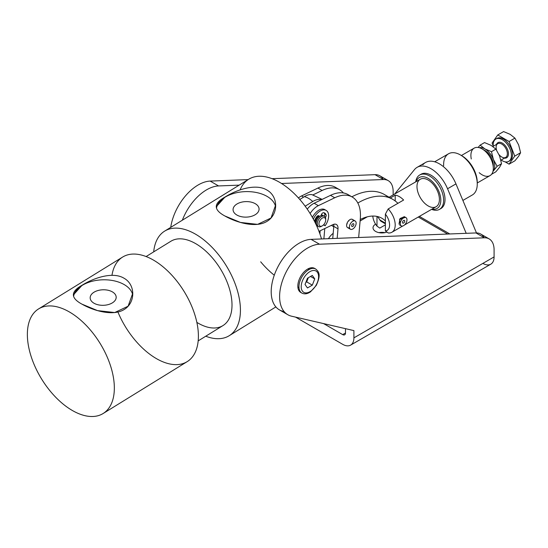 <?xml version="1.0" encoding="UTF-8"?>
<svg xmlns="http://www.w3.org/2000/svg" width="548" height="548" viewBox="0 0 548 548"><rect width="100%" height="100%" fill="white"/><g stroke="black" fill="none" stroke-linecap="round" stroke-linejoin="round"><path stroke-width="0.82" d="M384.915 232.647A8.919 5.151 0 0 0 378.969 232.647A8.919 5.151 180 0 1 384.915 232.647A8.919 5.151 0 0 0 378.969 232.647A8.919 5.151 180 0 1 384.915 232.647M394.724 193.999L414.452 169.64A27.756 16.022 60 0 1 417.124 167.332A27.756 16.022 60 0 1 447.552 188.752L466.204 233.325L447.552 188.752L455.963 183.895L447.552 188.752A27.756 16.022 -120 0 0 414.452 169.64L394.724 193.999M422.864 164.784A27.756 16.022 60 0 1 455.963 183.895L476.486 232.934L455.963 183.895A27.756 16.022 -120 0 0 425.536 162.482L417.124 167.332M360.105 220.974L367.297 216.823L360.105 220.974M439.51 209.35A19.824 11.446 60 0 1 431.584 209.35A19.824 11.446 -120 0 0 443.592 201.253A19.824 11.446 -120 0 0 433.269 178.675A19.824 11.446 -120 0 0 415.727 181.881A19.824 11.446 60 0 1 419.686 175.011A19.824 11.446 60 0 1 433.269 178.675A19.824 11.446 60 0 1 439.51 209.35L440.914 208.541A19.824 11.446 -120 0 0 440.914 185.649A19.824 11.446 -120 0 0 421.09 174.202A19.824 11.446 -120 0 0 420.412 174.648A19.824 11.446 60 0 1 440.914 185.649A19.824 11.446 60 0 1 440.188 208.898M375.633 231.434A8.919 5.151 0 0 0 386.902 232.071A8.919 5.151 180 0 1 375.633 231.434A8.919 5.151 180 0 1 375.599 224.166A8.919 5.151 0 0 0 373.017 227.79A8.919 5.151 0 0 0 375.633 231.434M449.819 233.962L419.384 216.392L449.819 233.962M418.268 217.035L447.723 234.044L418.268 217.035M431.502 180.833A17.844 10.302 60 0 1 440.811 199.945A17.844 10.302 60 0 1 432.043 209.083A17.844 10.302 -120 0 0 440.811 199.945A17.844 10.302 -120 0 0 431.502 180.833A17.844 10.302 -120 0 0 416.179 181.614A17.844 10.302 60 0 1 431.502 180.833M431.132 182.183A15.858 9.158 60 0 1 436.105 206.74A15.858 9.158 60 0 1 417.357 190.046A15.858 9.158 60 0 1 431.132 182.183A15.858 9.158 -120 0 0 420.268 179.251A15.858 9.158 -120 0 0 420.268 197.568A15.858 9.158 -120 0 0 436.126 206.726A15.858 9.158 -120 0 0 431.132 182.183M443.647 165.756A23.79 13.734 60 0 1 460.436 154.954A23.79 13.734 60 0 1 464.841 158.173A23.79 13.734 60 0 1 477.26 184.087L477.26 182.47A21.804 12.59 -120 0 0 465.875 158.715A21.804 12.59 -120 0 0 461.841 155.762A21.804 12.59 -120 0 0 461.156 155.385A21.804 12.59 60 0 1 465.875 158.715A21.804 12.59 60 0 1 477.246 183.251M462.882 200.431L472.335 194.978A23.79 13.734 -120 0 0 464.841 158.173A23.79 13.734 -120 0 0 448.545 153.776L434.667 161.783M333.184 233.359A11.892 6.871 120 0 0 328.471 238.681A11.892 6.871 -60 0 1 333.184 233.359M405.993 217.631A4.761 2.747 -60 0 1 406.979 219.81A4.761 2.747 -60 0 1 404.897 224.598A4.761 2.747 -60 0 1 401.232 225.872A4.761 2.747 -60 0 1 401.232 220.378A4.761 2.747 -60 0 1 405.993 217.631L404.335 216.672L400.006 218.549L399.006 224.118M471.28 158.961A15.858 9.158 60 0 1 482.11 148.912A15.858 9.158 60 0 1 493.323 168.339A15.858 9.158 60 0 1 479.205 172.695M477.26 182.977L490.042 175.6A15.858 9.158 -120 0 0 493.323 168.339L493.323 165.099A11.892 6.871 -120 0 0 484.912 150.536L482.11 148.912M388.19 208.939A15.858 9.158 60 0 1 391.916 232.249A15.858 9.158 60 0 1 388.19 232.948A15.858 9.158 -120 0 0 395.204 224.988A15.858 9.158 -120 0 0 388.19 208.939L385.388 214.152A11.892 6.871 60 0 1 385.388 230.968L388.19 232.948L385.388 230.968L385.388 214.152L388.19 208.939L403.609 200.034L388.19 208.939M493.323 168.339A15.858 9.158 -120 0 0 486.405 152.378A15.858 9.158 -120 0 0 474.184 148.131L461.402 155.509M385.388 224.851L379.785 228.091L376.976 226.119A11.892 6.871 60 0 1 372.798 216.056A11.892 6.871 -120 0 0 376.976 226.119L379.785 228.091L385.388 224.851M390.368 197.972L395.204 195.177A15.858 9.158 60 0 1 403.609 200.034A15.858 9.158 -120 0 0 395.204 195.177L390.368 197.972M400.499 225.016L399.513 219.584L405.116 217.405M483.617 149.899A11.892 6.871 60 0 1 493.323 165.099M395.204 200.958L395.204 195.177L395.204 200.958M376.976 216.419L376.976 226.119L376.976 216.419M385.388 230.968A11.892 6.871 -120 0 0 385.388 214.152L385.388 230.968M346.761 224.214A4.761 2.747 120 0 0 347.22 223.735A4.761 2.747 -60 0 1 346.761 224.214A4.761 2.747 120 0 0 347.22 223.735M348.809 220.988A4.761 2.747 120 0 0 348.987 220.358A4.761 2.747 -60 0 1 348.809 220.988A4.761 2.747 120 0 0 348.987 220.358M383.367 221.995A10.905 6.295 -60 0 1 379.88 219.981A47.58 27.469 120 0 0 377.353 216.501A47.58 27.469 -60 0 1 379.88 219.981L385.388 223.159L379.88 219.981A10.905 6.295 120 0 0 381.34 221.481L385.388 223.817M385.388 220.96A47.58 27.469 120 0 0 381.935 218.282A47.58 27.469 120 0 0 360.228 219.508A47.58 27.469 -60 0 1 385.388 220.96M333.807 226.166A10.905 6.295 -60 0 1 331.444 225.338A10.905 6.295 120 0 0 331.91 225.66L333.766 226.728M357.83 203.013A69.384 40.059 -60 0 1 392.841 199.397A69.384 40.059 -60 0 1 397.903 203.335A69.384 40.059 120 0 0 357.83 203.013M392.841 199.397L384.429 194.54A69.384 40.059 120 0 0 351.857 196.807A69.384 40.059 -60 0 1 388.374 197.41M339.63 189.745L335.424 187.32A39.648 22.893 120 0 0 317.909 188.06L322.114 190.485A39.648 22.893 -60 0 1 339.63 189.745A39.648 22.893 -60 0 1 343.384 192.958A39.648 22.893 120 0 0 322.114 190.485L317.909 188.06L301.53 195.951L303.571 197.136L301.53 195.951A15.858 9.158 120 0 0 298.434 197.944A15.858 9.158 -60 0 1 301.53 195.951L317.909 188.06A39.648 22.893 -60 0 1 337.417 188.724M313.072 194.841L322.114 190.485L313.072 194.841M320.162 230.776L319.895 233.859L320.162 230.776M323.875 238.859L324.772 228.557L323.875 238.859M355.159 220.995L352.357 219.378A4.761 2.747 120 0 0 350.33 219.433A4.761 2.747 120 0 0 346.939 223.577A4.761 2.747 120 0 0 347.596 227.619L350.398 229.235A4.761 2.747 -60 0 1 350.398 223.742A4.761 2.747 -60 0 1 355.159 220.995A4.761 2.747 -60 0 1 355.721 225.297A4.761 2.747 -60 0 1 350.398 229.235M360.303 218.679L358.659 237.503L360.303 218.679A39.648 22.893 120 0 0 334.732 197.773A39.648 22.893 -60 0 1 352.248 197.033A39.648 22.893 -60 0 1 360.303 218.679M352.248 197.033L348.042 194.602A39.648 22.893 120 0 0 330.526 195.341L334.732 197.773L330.526 195.341L314.141 203.24L318.347 205.664L334.732 197.773L318.347 205.664L314.141 203.24A15.858 9.158 120 0 0 307.264 209.144A15.858 9.158 -60 0 1 314.141 203.24L330.526 195.341A39.648 22.893 -60 0 1 350.028 196.013M310.106 213.514A15.858 9.158 -60 0 1 318.347 205.664A15.858 9.158 120 0 0 310.106 213.514M332.883 224.646L318.97 231.352L332.883 224.646A7.932 4.576 -60 0 1 338 228.831A7.932 4.576 120 0 0 336.39 224.502A7.932 4.576 120 0 0 332.883 224.646M333.684 224.331A7.932 4.576 -60 0 1 333.794 226.399L338 228.831L333.794 226.399L332.739 238.517L333.794 226.399A7.932 4.576 120 0 0 333.684 224.331M337.171 238.339L338 228.831L337.171 238.339M349.453 227.639A4.761 2.747 -60 0 1 346.637 224.92A4.761 2.747 -60 0 1 350.33 219.433A4.761 2.747 -60 0 1 353.302 220.981M324.608 223.481A4.761 2.747 -60 0 1 322.334 225.824A4.761 2.747 -60 0 1 318.97 223.879A4.761 2.747 -60 0 1 322.334 218.049A4.761 2.747 -60 0 1 325.697 219.995A4.761 2.747 -60 0 1 324.608 223.481A4.761 2.747 120 0 0 323.334 217.652A4.761 2.747 120 0 0 319.046 224.68A4.761 2.747 120 0 0 324.608 223.481M321.936 226.023A5.946 3.432 -60 0 1 318.518 226.605A5.946 3.432 -60 0 1 318.518 219.734A5.946 3.432 -60 0 1 324.464 216.302A5.946 3.432 -60 0 1 325.67 219.549A5.946 3.432 120 0 0 325.697 219.022A5.946 3.432 120 0 0 321.491 216.597A5.946 3.432 120 0 0 317.285 223.879A5.946 3.432 120 0 0 321.491 226.31L322.334 225.824M324.464 216.302L323.341 215.652A5.946 3.432 120 0 0 317.395 219.084A5.946 3.432 120 0 0 317.395 225.954L318.518 226.605M318.011 226.187A5.946 3.432 -60 0 1 317.395 219.084A5.946 3.432 -60 0 1 323.847 216.07M317.881 216.898A4.562 2.63 120 0 0 315.6 221.776A4.562 2.63 -60 0 1 317.881 216.898L318.662 217.351L317.881 216.898L317.881 215.994L319.237 216.775L317.881 215.994L317.881 216.898M322.471 215.385A5.946 3.432 120 0 0 321.416 214.59A5.946 3.432 -60 0 1 321.799 214.761A5.946 3.432 -60 0 1 322.471 215.385M317.826 215.775A5.946 3.432 120 0 0 314.662 221.645A5.946 3.432 -60 0 1 317.826 215.775M489.152 238.907L480.747 234.051A23.79 13.734 120 0 0 475.959 232.941L484.37 237.798A23.79 13.734 -60 0 1 489.152 238.907A23.79 13.734 -60 0 1 494.084 249.799L494.084 256.923A15.858 9.158 60 0 1 482.87 263.396M283.158 311.339A39.648 22.893 -60 0 1 274.959 273.37A39.648 22.893 -60 0 1 311.086 239.36L475.959 232.941A23.79 13.734 -60 0 1 484.096 237.64M345.493 332.999L345.493 328.663L345.493 332.999L342.692 334.616A3.966 2.288 -120 0 0 344.671 334.814A3.966 2.288 -120 0 0 345.493 332.999A3.966 2.288 60 0 1 342.692 334.616L345.493 332.999M309.045 269.554A13.878 8.014 120 0 0 308.962 268.404M297.92 287.522A13.878 8.014 120 0 0 298.961 287.022M393.156 191.526L393.156 194.91L393.156 191.526A23.79 13.734 120 0 0 383.442 179.532A23.79 13.734 -60 0 1 388.231 180.635A23.79 13.734 -60 0 1 393.156 191.526M388.231 180.635L379.819 175.778A23.79 13.734 120 0 0 375.031 174.675L383.442 179.532L281.549 183.491L383.442 179.532L375.031 174.675L272.061 178.682L375.031 174.675A23.79 13.734 -60 0 1 383.168 179.374M239.161 185.142L218.57 185.943A39.648 22.893 120 0 0 182.34 220.207A39.648 22.893 -60 0 1 218.57 185.943L239.161 185.142M301.29 292.694A13.878 8.014 -60 0 1 297.831 286.056A13.878 8.014 120 0 0 300.708 292.413L301.832 293.057A13.878 8.014 -60 0 1 298.955 286.707A13.878 8.014 120 0 0 301.832 293.057C304.428 294.406 307.318 294.002 310.511 291.844L316.251 285.446C321.45 274.158 318.552 271.575 315.703 269.02A13.878 8.014 120 0 0 305.01 272.74A13.878 8.014 120 0 0 298.955 286.707A13.878 8.014 -60 0 1 305.01 272.74A13.878 8.014 -60 0 1 315.703 269.02L314.586 268.376A13.878 8.014 120 0 0 303.893 272.096A13.878 8.014 120 0 0 297.831 286.056A13.878 8.014 -60 0 1 304.263 271.712A13.878 8.014 -60 0 1 315.121 268.739M350.617 345.117L490.796 264.184A15.858 9.158 -120 0 0 494.084 256.923L353.905 337.856A15.858 9.158 60 0 1 350.617 345.117A15.858 9.158 60 0 1 342.692 344.329L295.557 317.121L342.692 344.329A15.858 9.158 -120 0 0 353.905 337.856L353.905 330.608L353.905 337.856L494.084 256.923L494.084 249.799A23.79 13.734 120 0 0 484.37 237.798L319.498 244.216A39.648 22.893 120 0 0 283.364 278.226A39.648 22.893 120 0 0 291.563 316.196L353.905 330.608L291.563 316.196A39.648 22.893 -60 0 1 287.823 314.73A39.648 22.893 -60 0 1 284.679 275.082A39.648 22.893 -60 0 1 319.498 244.216L484.37 237.798L475.959 232.941L311.086 239.36L319.498 244.216L311.086 239.36A39.648 22.893 120 0 0 276.267 270.226A39.648 22.893 120 0 0 279.411 309.873L287.823 314.73M248.128 179.607L210.158 181.087L218.57 185.943L210.158 181.087A39.648 22.893 120 0 0 170.729 227.372A39.648 22.893 -60 0 1 210.158 181.087L248.128 179.607M323.615 323.608L342.692 334.616L323.615 323.608M352.234 226.564A1.589 0.918 120 0 0 353.672 225.379A1.589 0.918 120 0 0 353.57 223.742A1.589 0.918 120 0 0 351.987 224.659A1.589 0.918 120 0 0 351.987 226.488A1.589 0.918 120 0 0 352.234 226.564A1.589 0.918 -60 0 1 352.2 224.338A1.589 0.918 -60 0 1 353.898 224.447A1.589 0.918 -60 0 1 352.234 226.564M355.721 225.297A4.761 2.747 120 0 0 352.72 221.269A4.761 2.747 120 0 0 349.898 228.783A4.761 2.747 120 0 0 355.721 225.297M403.609 223.043A1.589 0.918 120 0 0 404.65 221.645A1.589 0.918 120 0 0 404.403 220.378A1.589 0.918 120 0 0 402.821 221.296A1.589 0.918 120 0 0 402.821 223.125A1.589 0.918 120 0 0 403.609 223.043A1.589 0.918 -60 0 1 402.643 221.666A1.589 0.918 -60 0 1 404.582 220.543A1.589 0.918 -60 0 1 403.609 223.043M406.979 219.81A4.761 2.747 120 0 0 401.931 219.358A4.761 2.747 120 0 0 401.931 226.084A4.761 2.747 120 0 0 406.979 219.81M502.297 143.09A8.72 5.035 -120 0 0 496.515 144.391A8.72 5.035 60 0 1 502.297 143.09A8.72 5.035 60 0 1 508.366 152.454A8.72 5.035 60 0 1 504.441 158.125A8.72 5.035 -120 0 0 508.366 152.454A8.72 5.035 -120 0 0 502.297 143.09M496.625 150.234A7.932 4.576 60 0 1 497.769 143.665A7.932 4.576 60 0 1 501.735 144.056A7.932 4.576 60 0 1 506.914 151.043A7.932 4.576 60 0 1 505.701 157.399A7.932 4.576 60 0 1 499.064 154.68M502.297 139.685A12.885 7.439 -120 0 0 493.255 146.275A12.885 7.439 60 0 1 495.851 139.048A12.885 7.439 60 0 1 502.297 139.685A12.885 7.439 60 0 1 510.715 151.043A12.885 7.439 60 0 1 508.736 161.365A12.885 7.439 60 0 1 501.18 160.009A12.885 7.439 -120 0 0 511.394 156.105A12.885 7.439 -120 0 0 502.297 139.685M500.879 160.18L505.701 157.399A7.932 4.576 -120 0 0 506.914 151.043A7.932 4.576 -120 0 0 501.735 144.056A7.932 4.576 -120 0 0 497.769 143.665L492.864 146.501M518.641 156.249L514.935 160.783L518.641 156.249L520.6 152.721L518.641 156.249M518.641 144.919L520.6 152.721L514.75 156.105L509.085 141.5L514.935 138.123L518.641 144.919L514.935 138.123L510.147 134.349L514.935 138.123L509.085 141.5L497.755 134.959L509.085 141.5L514.75 156.105L509.085 164.16L514.75 156.105L520.6 152.721L518.641 144.919M503.605 131.582L510.147 134.349L503.605 131.582L497.755 134.959L503.605 131.582M492.09 143.021L497.755 134.959L492.09 143.021L493.227 145.953L492.09 143.021M505.03 161.824L509.085 164.16L514.935 160.783L509.085 164.16L505.03 161.824M496.44 138.767A12.885 7.439 60 0 1 503.42 139.041A12.885 7.439 60 0 1 511.983 150.906A12.885 7.439 60 0 1 509.277 161.002A12.885 7.439 -120 0 0 509.859 160.722A12.885 7.439 -120 0 0 511.839 150.392A12.885 7.439 -120 0 0 503.42 139.041A12.885 7.439 -120 0 0 496.974 138.404L495.851 139.048M492.967 171.366A13.878 8.014 -120 0 0 493.412 170.818A13.878 8.014 -120 0 0 493.412 159.482A13.878 8.014 -120 0 0 484.912 148.912A13.878 8.014 -120 0 0 479.315 147.707A13.878 8.014 60 0 1 484.912 148.912L480.123 145.138L478.116 147.46L480.123 145.138L484.542 142.59L491.083 145.35L495.872 149.131L499.577 155.927L501.536 163.729L499.577 167.256L495.872 171.791L491.577 174.271L495.872 171.791L499.577 167.256L501.536 163.729L497.118 166.277L492.926 171.538L497.118 166.277L493.412 159.482L491.453 151.68L484.912 148.912A13.878 8.014 60 0 1 493.412 159.482A13.878 8.014 60 0 1 493.412 170.818A13.878 8.014 60 0 1 492.967 171.366M499.577 155.927L495.872 149.131L491.453 151.68L493.412 159.482L497.118 166.277L501.536 163.729L499.577 155.927M491.083 145.35L484.542 142.59L480.123 145.138L484.912 148.912L491.453 151.68L495.872 149.131L491.083 145.35M313.346 219.118A11.892 6.871 -60 0 1 326.176 210.425A11.892 6.871 -60 0 1 325.142 225.769L323.738 224.961L325.142 225.769A11.892 6.871 120 0 0 326.142 210.405A11.892 6.871 120 0 0 313.346 219.118M325.437 210.09A11.892 6.871 120 0 0 324.772 209.61A11.892 6.871 120 0 0 312.387 217.385A11.892 6.871 -60 0 1 325.437 210.09M317.045 226.68L317.224 225.845L317.045 226.68M316.169 223.07L315.881 223.235A2.308 1.329 -60 0 1 315.525 223.392A2.308 1.329 120 0 0 315.881 223.235L315.285 222.885L316.169 223.07M314.449 221.228A8.871 5.124 -60 0 1 316.751 216.7A2.308 1.329 -60 0 1 318.402 215.638A2.308 1.329 -60 0 1 319.285 216.741A2.308 1.329 120 0 0 318.806 215.748A2.308 1.329 120 0 0 316.751 216.7A8.871 5.124 120 0 0 314.449 221.228M321.176 215.57A2.308 1.329 -60 0 1 323.704 212.686A8.871 5.124 -60 0 1 326.101 214.789A2.308 1.329 -60 0 1 325.423 217.453A2.308 1.329 120 0 0 326.101 214.789L324.704 213.973A2.308 1.329 -60 0 1 324.313 216.213A2.308 1.329 120 0 0 324.704 213.973L326.101 214.789A8.871 5.124 120 0 0 324.663 213.035A8.871 5.124 120 0 0 323.704 212.686A2.308 1.329 120 0 0 321.176 215.57M323.834 224.543L325.142 225.769L323.834 224.543M316.258 222.152L315.6 221.776L314.929 222.166L315.6 221.776L316.258 222.152M323.909 212.727A8.871 5.124 -60 0 1 324.704 213.973A8.871 5.124 120 0 0 323.909 212.727M301.201 286.707A12.289 7.097 -60 0 1 314.237 270.486A12.289 7.097 -60 0 1 314.237 287.871A12.289 7.097 -60 0 1 301.201 286.707A12.289 7.097 120 0 0 314.237 287.871A12.289 7.097 120 0 0 314.237 270.486A12.289 7.097 120 0 0 301.201 286.707M305.031 284.494L307.462 278.233L312.319 275.432L314.744 278.884L312.319 285.145L307.462 287.947L305.031 284.494L307.462 287.947L312.319 285.145L306.709 281.905L305.846 282.405L306.709 281.905L312.319 285.145L314.744 278.884L310.538 276.459L314.744 278.884L312.319 275.432L307.462 278.233L305.031 284.494M308.456 268.636A13.878 8.014 -60 0 1 308.483 269.876M308.325 277.733L306.709 281.905L308.325 277.733M275.644 206.966A29.736 17.748 -1.7 0 0 246.052 191.608A29.736 17.748 -1.7 0 0 216.494 208.144A29.736 17.748 178.3 0 1 246.052 191.608A29.736 17.748 178.3 0 1 275.644 206.966M255.265 203.692A13.008 7.761 178.3 0 1 249.443 216.796A13.008 7.761 178.3 0 1 233.51 207.603A13.008 7.761 178.3 0 1 255.265 203.692A13.008 7.761 -1.7 0 0 240.983 202.315A13.008 7.761 -1.7 0 0 233.071 209.754A13.008 7.761 -1.7 0 0 246.305 217.124A13.008 7.761 -1.7 0 0 259.074 208.966A13.008 7.761 -1.7 0 0 255.265 203.692M266.89 190.033C255.621 183.121 236.236 189.93 225.036 197.02C236.236 189.93 255.621 183.121 266.89 190.033C278.453 196.3 278.617 214.398 267.088 221.296C255.889 228.42 236.12 222.426 224.865 215.974L240.456 222.433L257.622 224.358L271.007 218.022L275.685 204.966M224.865 215.974C213.371 209.761 213.425 203.438 225.036 197.02L216.241 206.767M132.746 295.146A29.736 17.748 -1.7 0 0 103.154 279.795A29.736 17.748 -1.7 0 0 73.603 296.324A29.736 17.748 178.3 0 1 103.154 279.795A29.736 17.748 178.3 0 1 132.746 295.146M112.367 291.872A13.008 7.761 178.3 0 1 106.545 304.983A13.008 7.761 178.3 0 1 90.612 295.783A13.008 7.761 178.3 0 1 112.367 291.872A13.008 7.761 -1.7 0 0 98.092 290.502A13.008 7.761 -1.7 0 0 90.173 297.941A13.008 7.761 -1.7 0 0 103.408 305.305A13.008 7.761 -1.7 0 0 116.176 297.153A13.008 7.761 -1.7 0 0 112.367 291.872M123.999 278.22C112.724 271.308 93.345 278.11 82.145 285.2C93.345 278.11 112.724 271.308 123.999 278.22C135.555 284.487 135.726 302.578 124.197 309.483C112.998 316.607 93.222 310.613 81.967 304.154L97.558 310.613L114.724 312.545L128.109 306.202L132.794 293.153M81.967 304.154C70.473 297.941 70.534 291.625 82.145 285.2L73.35 294.954M299.79 199.472L304.352 196.657L299.79 199.472M321.402 199.739A18.913 10.919 120 0 0 312.757 201.513L305.168 206.199L312.757 201.513A19.824 11.042 -121.7 0 0 308.531 198.349A19.824 11.042 -121.7 0 0 304.352 196.657A19.824 11.042 58.3 0 1 312.757 201.513A18.913 10.919 -60 0 1 321.402 199.739M322.135 199.39L311.928 194.636A18.913 10.919 120 0 0 304.352 196.657M240.106 189.903A61.451 34.236 58.3 0 1 279.501 182.258A61.451 34.236 58.3 0 1 321.518 238.949A61.451 34.236 -121.7 0 0 279.501 182.258A61.451 34.236 -121.7 0 0 248.724 179.244L164.667 231.112A61.451 34.236 58.3 0 1 195.444 234.126A61.451 34.236 58.3 0 1 236.366 287.268A61.451 34.236 58.3 0 1 229.215 335.712A61.451 34.236 58.3 0 1 205.74 336.219A61.451 34.236 -121.7 0 0 240.113 304.243A61.451 34.236 -121.7 0 0 195.444 234.126A61.451 34.236 -121.7 0 0 153.687 251.868A61.451 34.236 58.3 0 1 164.667 231.112M274.274 275.212A61.451 34.236 58.3 0 1 260.677 261.807M198.171 340.89L222.968 325.587A49.56 27.612 -121.7 0 0 228.735 286.522A49.56 27.612 -121.7 0 0 195.732 243.668A49.56 27.612 58.3 0 1 232.003 304.38A49.56 27.612 58.3 0 1 196.848 322.382M195.732 243.668A49.56 27.612 -121.7 0 0 170.914 241.236L146.111 256.539M111.97 275.329A61.451 34.236 58.3 0 1 153.413 260.067A61.451 34.236 58.3 0 1 193.355 355.631A61.451 34.236 58.3 0 1 118.163 312.586M69.356 311.935A61.451 34.236 58.3 0 1 110.278 365.078A61.451 34.236 58.3 0 1 103.127 413.521A61.451 34.236 58.3 0 1 41.717 379.202A61.451 34.236 58.3 0 1 38.579 308.921A61.451 34.236 58.3 0 1 69.356 311.935A61.451 34.236 -121.7 0 0 33.969 364.132A61.451 34.236 -121.7 0 0 109.237 407.589A61.451 34.236 -121.7 0 0 69.356 311.935M103.127 413.521L187.183 361.646A61.451 34.236 -121.7 0 0 194.335 313.209A61.451 34.236 -121.7 0 0 153.413 260.067A61.451 34.236 -121.7 0 0 122.636 257.053L38.579 308.921M419.686 175.011L421.09 174.202M461.841 155.762L460.436 154.954M391.916 232.249L402.718 226.016M404.506 224.981L436.126 206.726M420.268 179.251L389.107 197.246M325.697 219.995L325.697 219.022M321.429 214.549L321.799 214.761M401.232 225.872L399.574 224.913M509.859 160.722L508.736 161.365M326.176 210.425L324.772 209.61M229.215 335.712L275.87 306.914"/></g></svg>
